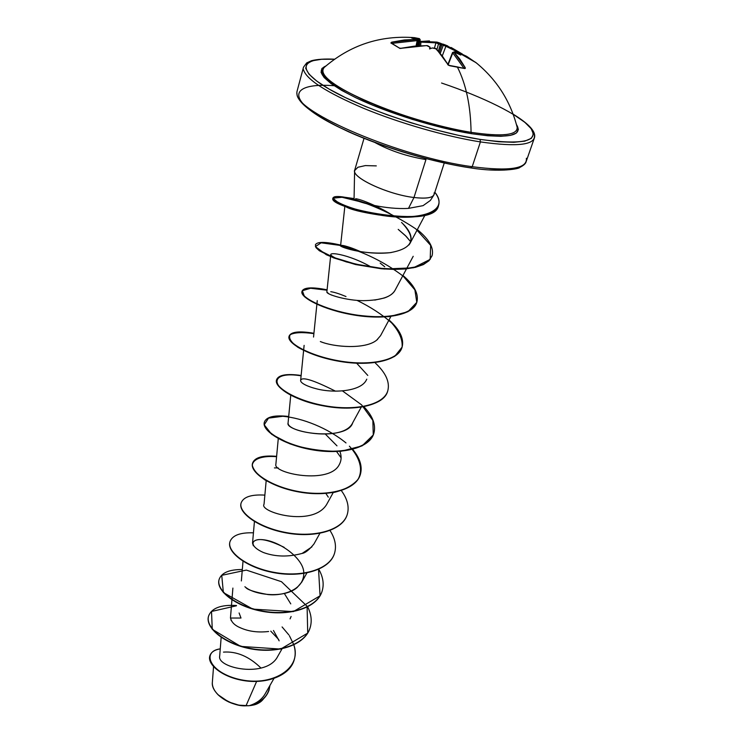 <?xml version="1.0" encoding="UTF-8"?>
<svg xmlns="http://www.w3.org/2000/svg" width="743" height="743" viewBox="0 0 743 743"><rect width="100%" height="100%" fill="white"/><g stroke="black" fill="none" stroke-linecap="round" stroke-linejoin="round"><path stroke-width="1.11" d="M324.32 67.362C318.338 73.938 331.294 84.739 363.188 99.748C394.227 113.725 438.63 127.118 471.071 132.328C470.7 106.017 466.112 84.21 457.316 66.907L448.521 65.273L442.15 55.771L435.482 48.388L432.073 48.007L429.584 48.954L429.928 47.264L427.067 45.62L414.39 46.15L400.04 48.425L390.864 42.973L391.682 42.175L404.368 39.964L417.39 39.379L411.733 38.088L419.331 38.608L412.774 37.512L419.433 38.627L418.941 38.692L419.256 39.806L418.068 39.723L419.256 39.806L417.882 45.76L419.256 39.806L420.232 39.825L419.256 39.806L418.941 38.692L416.433 38.534L417.139 39.147L416.693 38.58L411.733 38.088L417.492 39.277L416.86 39.425L417.176 40.605L392.183 43.345L417.176 40.605L416.061 45.908L417.176 40.605L418.207 40.475L417.176 40.605L416.86 39.425L391.682 42.175L392.183 43.345L391.682 42.175L390.864 42.973L399.53 48.165M322.759 69.656C314.057 82.557 406.978 122.827 471.071 132.328L471.601 133.712C436.633 128.14 388.097 113.112 356.529 98.085C324.412 81.971 314.215 71.254 325.926 65.951L321.905 68.477L321.069 72.424L324.115 77.523L331.072 83.606L341.78 90.451L355.888 97.779L372.856 105.274L412.337 119.391L453.1 130.192L471.601 133.712L487.742 135.765L500.866 136.313L510.497 135.375L516.376 133.034L518.391 129.449L516.45 124.564C523.481 135.811 508.528 138.857 471.601 133.712L471.071 132.328C498.897 136.498 514.202 135.551 516.97 129.486M513.153 114.236L524.837 122.316L531.189 128.697L533.455 134.121L531.356 138.347L524.79 141.133L513.812 142.303L498.72 141.746L480.052 139.405C432.064 131.948 362.603 108.682 329.01 89.03C294.98 69.313 300.72 57.36 334.471 59.264L321.626 59.273L312.329 60.787L306.887 63.814L305.689 68.3L308.986 74.142L316.834 81.154L329.103 89.076L345.384 97.593L365.073 106.323L387.307 114.859L411.055 122.79L435.194 129.728L458.552 135.356L480.052 139.405L480.415 141.913L480.052 139.405C523.248 145.173 540.04 141.272 530.428 127.712C519.756 115.016 483.396 97.129 441.565 83.021M303.45 69.628C306.33 79.501 326.391 92.401 363.643 108.329C399.623 123.199 445.986 136.498 480.415 141.913C445.986 136.498 399.623 123.199 363.643 108.329C326.391 92.401 306.33 79.501 303.45 69.628M213.547 666.675L212.359 682.269C210.836 692.987 229.253 706.054 246.007 705.794L256.614 681.452L246.007 705.794L249.081 705.701L246.007 705.794C237.788 706.333 228.593 702.776 218.433 695.123M217.718 694.408C213.808 690.238 212.024 686.142 212.368 682.12M218.154 694.854C226.634 702.562 236.887 706.184 248.933 705.729L252.499 705.218M334.081 85.714C296.308 82.854 285.609 94.928 317.93 115.62C349.73 136.248 421.225 160.832 470.644 167.825L472.204 166.701C400.607 157.247 295.055 112.063 297.005 93.655C295.055 112.063 400.607 157.247 472.204 166.701L480.415 141.913L472.204 166.701C509.494 171.503 527.549 168.689 526.369 158.268C527.549 168.689 509.494 171.503 472.204 166.701L470.644 167.825M354.764 169.924C350.455 177.02 387.474 194.49 413.981 197.499L408.501 208.374L413.981 197.499C388.44 194.582 352.433 178.069 354.615 170.602L357.689 167.5M433.828 195.13C431.739 198.028 425.117 198.818 413.981 197.499L425.943 159.596C406.774 156.336 389.796 150.662 375.02 142.572C389.796 150.662 406.774 156.336 425.943 159.596L413.981 197.499C427.949 199.05 434.674 197.499 434.153 192.864M476.672 63.174L466.641 56.319L455.738 51.221L460.809 55.038L453.852 51.973L459.926 59.199L465.239 67.706L465.257 68.44L464.412 68.514L457.316 66.907C466.112 84.21 470.7 106.017 471.071 132.328C502.119 136.879 517.481 135.245 517.165 127.415M434.293 48.156L432.259 47.951L429.584 48.954L430.151 47.292L426.733 45.62M441.89 44.766L439.438 52.056L441.89 44.766L443.283 45.249L441.89 44.766M442.8 44.06L442.011 44.487L442.8 44.06M440.627 43.317L442.559 44.181L441.231 44.905L442.559 44.181L440.627 43.317M534.421 135.142C535.852 144.95 517.852 147.207 480.415 141.913C517.852 147.207 535.852 144.95 534.421 135.142M269.068 690.043L268.985 690.331C266.235 697.751 260.356 702.785 251.348 705.423L249.332 705.674C259.418 703.315 265.994 698.104 269.068 690.043L269.923 685.501C268.446 695.977 261.573 702.702 249.332 705.674L249.23 705.683C256.484 703.426 261.731 699.59 264.963 694.166L273.907 678.545M221.163 637.327L219.687 656.078C216.687 668.161 266.718 678.526 277.743 656.366L282.034 648.815M279.145 640.837L273.47 630.501L279.136 640.837M231.937 599.824L230.479 617.702L231.212 620.646M239.441 627.333L240.583 627.872C248.747 631.494 258.09 632.702 268.622 631.494M303.785 573.475C303.729 590.889 281.123 596.183 267.805 594.53C254.589 592.134 247.187 589.728 245.617 587.295L244.874 586.719L245.617 587.295C255.555 595.459 284.838 598.459 297.163 587.518L301.742 582.131L306.896 572.946M284.114 547.294C266.245 538.629 255.722 537.245 252.536 543.133L253.335 545.752M311.902 546.885L302.132 553.424C305.354 552.922 309.292 549.774 313.955 543.978L319.88 533.335M266.18 480.665L264.034 504.265C258.638 511.834 312.144 527.595 326.502 504.72L333.236 492.544M278.281 438.556L275.876 464.273C272.792 473.477 329.873 484.956 339.421 464.319C341.492 460.391 341.65 456.072 339.876 451.354M352.795 422.6C343.73 443.004 284.94 431.395 288.061 423.092C287.755 433.559 347.631 441.082 352.73 422.721L361.191 407.201M335.437 391.152C312.803 379.729 301.194 376.246 300.609 380.713C301.184 384.577 313.732 388.143 314.558 388.283C332.26 393.595 360.968 391.765 366.429 379.868L366.773 379.171M320.335 341.548C333.273 347.065 365.287 349.749 376.729 340.099L377.593 339.384M330.579 256.66L326.855 292.036L328.861 293.838M331.118 294.887L331.768 295.147M374.741 300.098L384.298 297.999C389.546 296.243 393.149 293.634 395.1 290.179L413.201 256.298M384.707 266.746L380.193 263.124L384.707 266.746M340.638 245.775C340.108 247.224 365.602 255.341 389.936 252.694C357.002 255.313 333.672 244.103 341.678 245.394C345.932 245.868 352.191 247.939 360.485 251.626C349.266 246.917 342.69 244.865 340.758 245.478M408.966 244.939L410.099 243.23C412.709 237.361 410.108 230.683 402.297 223.179C417.018 238.874 412.894 248.71 389.936 252.694L391.375 252.499M393.474 216.12C386.109 210.288 363.411 199.691 355.665 198.706M379.171 215.006C359.631 211.848 348.3 208.922 345.189 206.22M410.693 241.763L405.362 235.559L398.211 229.383L406.245 236.441L410.712 241.791M336.932 258.675C332.762 256.846 330.728 255.443 330.811 254.459L330.626 256.233M356.686 363.234L367.794 375.438M336.579 451.54L341.102 457.809M274.427 467.914L278.207 467.923M325.908 493.463L328.304 497.16L325.908 493.463M270.749 631.132L278.699 639.528L270.749 631.132M250.939 705.488C256.864 704.559 261.044 702.339 263.486 698.829C260.579 702.386 256.967 704.513 252.648 705.191L250.939 705.488M289.436 635.794L293.773 644.683M293.847 644.915C302.577 669.889 269.7 686.959 239.367 679.436C208.755 672.378 201.65 651.174 220.253 648.862C214.588 649.8 211.133 652.094 209.907 655.753C207.223 663.815 221.637 676.669 243.63 680.254C265.502 683.978 289.157 676.046 294.07 660.332C295.621 655.475 295.547 650.339 293.847 644.915M288.832 634.884L282.089 626.943M294.07 660.332L293.977 660.629C289.055 676.344 265.409 684.275 243.537 680.551C221.544 676.975 207.139 664.112 209.823 656.05L209.86 655.902C206.991 663.936 221.349 676.91 243.444 680.542C265.409 684.312 289.194 676.306 294.024 660.481M223.485 652.113C236.599 651.165 249.054 656.44 260.858 667.938M249.23 705.683L251.348 705.423C262.474 702.07 268.641 695.476 269.839 685.65M241.001 618.037L239.097 612.966L241.001 618.037L230.46 618.046M354.987 199.691C358.934 202.412 386.379 209.777 408.501 208.374L423.073 205.653L430.355 200.461L433.81 195.158M489.238 169.859L504.311 170.073L515.317 168.522M301.444 102.079L309.116 109.416L321.171 117.626L337.22 126.366L356.659 135.245L378.642 143.845L402.158 151.758L426.083 158.593L449.274 164.027M401.536 222.445L402.297 223.179M395.183 290.021C391.83 296.791 381.187 300.339 363.253 300.674C346.071 300.553 326.493 294.423 326.864 292.008M330.756 291.693C334.248 292.157 339.319 293.773 345.987 296.522M380.565 335.66L376.729 340.099C365.593 349.544 334.294 347.241 320.883 341.752M325.536 434.302L336.978 445.846M302.132 553.424C288.173 557.157 275.244 556.851 263.338 552.486C250.261 546.699 250.391 540.068 259.446 539.576C277.418 538.991 304.324 558.504 303.766 573.169M284.337 593.481L290.773 603.883M291.107 616.495L290.067 618.882M240.583 627.872C234.584 625.411 231.212 621.984 230.479 617.6M371.314 204.864L354.662 199.486M347.575 197.814L342.579 196.951C319.62 193.839 341.715 208.904 381.893 214.987C421.913 221.256 450.072 210.873 434.85 192.233C438.565 197.174 439.81 201.52 438.593 205.282C435.017 230.089 327.812 207.538 333.003 197.861C336.941 194.22 353.362 198.037 382.283 209.303M208.56 616.151L208.514 616.309C204.975 627.436 223.996 643.995 250.883 648.871C277.706 653.942 304.779 645.073 309.952 628.262L310.054 627.965C304.881 644.766 277.798 653.626 250.976 648.565C224.089 643.679 205.059 627.129 208.597 616.003C211.634 608.08 220.94 604.579 236.506 605.499M219.101 579.521L219.055 579.679C215.656 590.286 235.141 606.446 262.418 611.359C289.649 616.449 316.945 607.997 321.988 591.549L322.091 591.242C317.047 607.681 289.751 616.133 262.52 611.043C235.234 606.13 215.749 589.97 219.139 579.364C221.563 572.723 229.281 569.444 242.32 569.537M229.977 541.693L229.893 542.009C226.652 552.049 246.602 567.801 274.297 572.751C301.937 577.859 329.455 569.844 334.369 553.795L334.471 553.479C329.558 569.519 302.048 577.534 274.399 572.416C246.695 567.476 226.745 551.733 229.977 541.693C232.336 535.35 240.156 532.397 253.437 532.824M241.131 502.927L241.038 503.262C237.955 512.707 258.397 528.013 286.529 532.982C314.605 538.127 342.337 530.567 347.102 514.945L347.213 514.62C342.449 530.233 314.707 537.793 286.631 532.647C258.499 527.669 238.057 512.373 241.131 502.927C243.416 496.918 251.32 494.309 264.87 495.117M252.611 463.038L252.509 463.381C249.602 472.186 270.563 487.009 299.132 492.015C327.644 497.178 355.6 490.12 360.206 474.953L360.318 474.619C355.711 489.776 327.756 496.835 299.234 491.671C270.666 486.665 249.704 471.842 252.611 463.038C254.812 457.391 262.808 455.162 276.619 456.341M264.424 421.978L264.322 422.321C261.601 430.457 283.092 444.76 312.116 449.794C341.093 454.976 369.271 448.447 373.71 433.773L373.822 433.42C369.392 448.094 341.213 454.623 312.227 449.431C283.194 444.398 261.703 430.104 264.424 421.978C266.533 416.721 274.622 414.891 288.693 416.479M276.545 379.859L276.489 380.035C273.963 387.437 296.02 401.183 325.518 406.254C354.968 411.455 383.369 405.492 387.623 391.338L387.735 390.985C383.49 405.13 355.089 411.093 325.629 405.882C296.123 400.821 274.065 387.075 276.591 379.673C278.606 374.853 286.789 373.45 301.129 375.475M289.083 336.273L289.027 336.458C286.714 343.09 309.348 356.241 339.337 361.33C369.28 366.559 397.904 361.191 401.954 347.613L402.019 347.427M302.057 291.154L301.946 291.535C299.866 297.349 323.112 309.84 353.603 314.967C384.047 320.205 412.894 315.496 416.739 302.522L416.86 302.141C413.015 315.106 384.177 319.815 353.724 314.568C323.224 309.45 299.977 296.959 302.057 291.154C303.85 287.318 312.19 286.872 327.087 289.826M417.325 229.615C429.129 239.246 434.061 247.911 432.11 255.611L429.11 260.366L423.529 264.183L415.578 266.941L405.594 268.567L394.022 269.022L381.438 268.353L355.758 264.155L333.7 257.477L319.471 250.354L316.109 247.27L315.394 244.809L315.998 247.66L319.36 250.753L333.579 257.877L355.637 264.554L381.308 268.762L393.892 269.421L405.464 268.966L415.458 267.341L423.399 264.582L428.98 260.756L432.045 255.815M367.915 204.056L356.426 200.396M332.966 198.065L332.883 198.26C327.691 207.956 434.887 230.506 438.454 205.69L438.519 205.486C436.122 216.111 410.638 219.779 382.524 215.516C363.42 212.405 349.034 208.467 339.365 203.693L332.92 198.158L342.04 197.285L363.401 202.514C381.911 209.127 399.381 217.922 415.82 228.9L430.661 245.366L430.178 259.391L413.284 267.824L384.196 269.003C361.274 266.059 341.994 261.313 326.335 254.747L315.394 246.592L321.143 242.822L340.619 245.469M315.394 244.809C317.047 241.531 325.471 241.614 340.656 245.069M402.957 275.467C414.315 285.201 418.95 294.089 416.86 302.141M389.016 319.964C399.929 329.79 404.285 338.882 402.074 347.241C398.025 360.819 369.401 366.178 339.458 360.949C309.459 355.86 286.817 342.718 289.129 336.087C291.042 331.74 299.299 330.802 313.917 333.273M375.475 363.16C385.979 373.07 390.066 382.339 387.735 390.985M363.912 406.727C372.865 416.182 376.162 425.08 373.822 433.42M352.442 449.069C360.021 458.078 362.649 466.595 360.318 474.619M341.325 490.575C347.501 499.027 349.461 507.042 347.213 514.62M330.013 530.53C335.186 538.573 336.672 546.216 334.471 553.479M318.775 569.277C323.121 576.949 324.227 584.277 322.091 591.242M307.565 606.669C311.326 614.09 312.153 621.185 310.054 627.965M369.726 266.189C343.331 251.645 319.964 250.939 336.022 258.276M343.452 205.523L345.913 206.73C350.399 209.507 361.497 212.266 379.218 215.015M340.721 245.496C363.392 251.645 384.224 261.87 403.208 276.164L414.882 289.863L416.795 302.345L407.926 311.726L389.434 316.602C373.181 317.326 356.352 315.747 338.947 311.865C323.01 307.063 311.54 302.02 304.546 296.745L302.345 290.736L310.583 288.256L327.05 290.207M357.021 300.376C370.46 306.933 381.986 314.438 391.598 322.871C399.251 331.471 402.752 339.56 402.102 347.139L394.719 356.343C385.589 360.857 373.525 363.178 358.516 363.308C335.056 361.86 311.772 355.21 297.971 347.334C290.857 342.161 288.284 337.935 290.253 334.656C294.822 332.372 302.698 332.037 313.88 333.644M387.679 391.162C382.803 410.526 333.217 412.616 300.534 399.511C267.424 386.704 270.851 370.711 301.091 375.837M342.495 390.92L361.627 404.889L372.856 420.427L373.265 434.961L362.055 445.902L341.13 451.252C323.558 451.614 306.497 449.144 289.937 443.85L271.706 434.339L264.22 424.81L268.511 418.123L282.86 416.275C302.587 418.077 327.784 428.033 346.006 442.939M349.386 446.171C359.928 457.688 363.355 469.697 358.052 479.374C352.944 485.263 345.133 489.563 334.629 492.284C322.973 493.9 310.639 493.714 297.618 491.745C284.959 488.838 274.093 484.91 265 479.959C257.57 474.786 253.335 469.873 252.276 465.22C253.103 458.877 262.279 455.58 276.582 456.685M318.552 569.37L320.066 595.812L293.336 611.61L252.861 609.13L223.374 592.57L221.739 575.333L246.342 570.095L281.467 581.695L307.091 606.26L307.723 633.101L280.668 649.085L240.704 646.401L212.257 629.302L211.523 611.461L236.413 605.796M357.754 167.296L365.342 165.587L376.302 165.893M217.987 694.686L228.63 701.949L238.791 705.153L248.933 705.729M440.692 43.335L436.893 42.091L421.81 41.404L429.463 40.921M437.042 42.128L438.37 42.537M451.112 47.468L462.276 53.998L445.781 45.147L445.884 46.27L443.283 45.249L440.348 53.124L443.283 45.249L445.884 46.27L442.364 55.697L445.884 46.27L456.871 51.583L445.884 46.27L445.781 45.147L444.314 44.58L447.76 45.955M438.481 50.979L440.701 44.357L438.584 43.633L436.968 49.391L438.584 43.633L435.918 42.834L420.919 42.128L420.649 45.611L420.919 42.128L435.918 42.834L434.441 48.1L435.918 42.834L441.231 44.905L440.534 43.512L438.481 50.979M419.414 45.667L419.684 42.202L419.414 45.667M448.15 64.762L452.784 52.911L463.957 68.245L452.784 52.911L448.14 64.771M464.161 68.3L465.239 67.706L463.985 68.254L465.239 67.706L453.945 52.233L452.552 52.521L454.214 51.964L460.809 55.038L456.936 52.474L456.137 52.604L457.075 52.502L455.849 51.425L454.67 52.112L456.202 51.332L476.105 62.718M419.758 41.905L420.919 42.128L421.504 41.385L420.919 42.128L419.758 41.905M456.267 52.651L454.224 51.964L452.552 52.502L447.908 64.381M462.322 54.016L445.781 45.147L444.314 44.58L443.283 45.249L444.333 44.589L442.921 44.097M440.562 43.289L438.426 42.555L438.584 43.633L438.426 42.555L436.903 42.091L435.918 42.834L436.93 42.1M517.082 126.997C510.385 100.946 496.584 79.408 475.696 62.393L456.007 51.267M421.365 41.432L419.897 41.283M448.103 64.966L447.592 64.362L449.859 65.765L463.855 68.365M418.198 40.466L416.201 38.812M436.689 49.317L448.075 64.687M432.268 47.951L436.503 48.927M399.688 48.369L401.146 48.406M401.285 48.276L426.9 45.555L401.294 48.276C401.573 48.351 399.037 48.434 401.294 48.276L399.511 48.156L391.375 43.029M324.041 67.604C350.092 45.044 380.267 35.06 414.566 37.67L419.423 38.627L420.232 39.816M334.564 59.199C324.793 58.743 317.103 59.254 311.484 60.722L306.71 62.895L303.506 67.176L297.116 91.045C294.46 100.732 311.549 114.292 348.383 131.706C384.512 147.968 434.534 162.698 470.913 167.946M354.067 198.873L354.606 170.788M354.717 170.091L364.033 138.337M442.809 44.06L444.314 44.58M470.951 167.946C500.364 172.645 519.663 168.735 519.747 167.444C523.676 165.485 525.821 163.516 526.174 161.528L534.31 138.189C536.539 132.189 529.471 124.165 513.107 114.125M231.965 599.471L232.893 588.075M241.354 580.942L243.017 561.244M252.536 543.133L254.459 521.168M288.061 423.101L290.754 395.165M300.609 380.713L303.618 350.427M303.655 350.009L304.119 345.374M313.537 337.053L316.889 304.277M316.927 303.859L317.261 300.609M380.537 335.715L390.911 316.434M340.6 245.636L344.873 206.099M410.099 243.23L424.987 215.164M434.116 194.517L444.249 163.014M354.067 198.576L342.579 196.951M341.678 245.394L340.656 245.153M335.994 258.285L346.396 261.935L357.188 264.406M383.193 215.451L382.524 215.516M456.128 51.286L454.326 52.001M420.232 39.825L418.876 45.704M418.207 40.475L417.074 45.825M436.903 42.091L420.362 41.339M464.282 68.356L449.608 65.551C449.924 65.997 446.432 63.982 449.608 65.551L448.048 64.622L436.494 48.917L435.463 48.379M430.067 47.199L427.736 45.713"/></g></svg>
